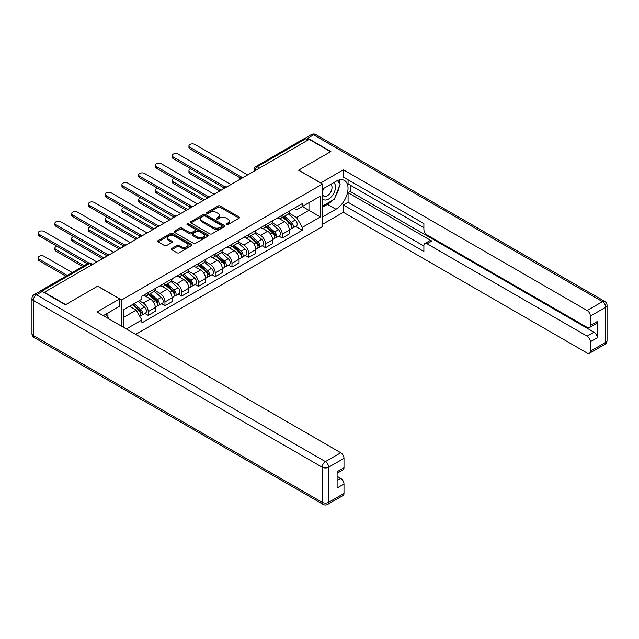 <?xml version="1.0" encoding="UTF-8"?>
<svg xmlns="http://www.w3.org/2000/svg" width="639" height="639" viewBox="0 0 639 639"><rect width="100%" height="100%" fill="white"/><g stroke="black" fill="none" stroke-linecap="round" stroke-linejoin="round"><path stroke-width="0.96" d="M226.414 224.648A1.046 0.599 0 0 0 227.891 224.648L239.09 218.179A1.494 0.863 0 0 0 239.529 217.572A1.494 0.863 0 0 0 239.09 216.964L220.12 206.014A1.494 0.863 0 0 0 218.011 206.014L206.812 212.475A1.046 0.599 0 0 0 206.501 212.899A1.046 0.599 0 0 0 206.812 213.33A1.046 0.599 0 0 0 208.282 213.33L209.736 212.491A4.769 2.756 0 0 1 216.477 212.491L218.059 213.402A4.769 2.756 0 0 1 219.457 215.351A4.769 2.756 0 0 1 218.059 217.3L216.613 218.139A1.046 0.599 0 0 0 216.309 218.562A1.046 0.599 0 0 0 216.613 218.985A1.046 0.599 0 0 0 218.091 218.985L219.536 218.155A4.769 2.756 0 0 1 226.286 218.155L227.867 219.065A4.769 2.756 0 0 1 229.265 221.014A4.769 2.756 0 0 1 227.867 222.963L226.414 223.794A1.046 0.599 0 0 0 226.11 224.225A1.046 0.599 0 0 0 226.414 224.648L226.414 223.794M171.731 248.491A1.494 0.863 0 0 0 171.292 249.098A1.494 0.863 0 0 0 171.731 249.713L177.051 252.78A1.494 0.863 0 0 0 179.16 252.78L191.604 245.6A1.494 0.863 0 0 0 192.035 244.993A1.494 0.863 0 0 0 191.604 244.386L172.626 233.427A1.494 0.863 0 0 0 170.517 233.427L158.081 240.607A1.494 0.863 0 0 0 157.641 241.222A1.494 0.863 0 0 0 158.081 241.83L164.511 245.544A1.494 0.863 0 0 0 166.619 245.544L171.939 242.469A1.494 0.863 0 0 0 172.378 241.862A1.494 0.863 0 0 0 171.939 241.246L168.752 239.409A3.986 2.3 0 0 1 167.586 237.78A3.986 2.3 0 0 1 170.046 235.655A3.986 2.3 0 0 1 174.391 236.15L186.884 243.363A3.986 2.3 0 0 1 188.05 244.993A3.986 2.3 0 0 1 185.59 247.117A3.986 2.3 0 0 1 181.244 246.622L179.16 245.416A1.494 0.863 0 0 0 177.051 245.416L171.731 248.491L171.731 249.713L177.051 246.662L177.051 245.416M121.674 299.971L97.727 286.144L65.721 304.619L44.347 292.279L309.188 139.374L330.563 151.715L298.557 170.19L322.503 184.016L121.674 299.971L121.674 326.257M209.84 233.858A1.494 0.863 0 0 0 211.948 233.858L224.385 226.669A1.494 0.863 0 0 0 224.824 226.062A1.494 0.863 0 0 0 224.385 225.455L205.415 214.496A1.494 0.863 0 0 0 203.306 214.496L190.861 221.685A1.494 0.863 0 0 0 190.43 222.292A1.494 0.863 0 0 0 190.861 222.899L209.84 233.858M187.642 224.872A1.046 0.599 0 0 1 188.705 225.024L207.979 236.15L195.558 243.315A1.494 0.863 0 0 1 193.449 243.315L174.471 232.364L179.799 229.313L179.799 228.075L174.471 231.142A1.494 0.863 0 0 0 174.032 231.757A1.494 0.863 0 0 0 174.471 232.364L174.471 231.142M179.799 229.313A1.494 0.863 0 0 1 181.907 229.313L181.907 228.075A1.494 0.863 0 0 0 179.799 228.075M181.907 228.075L189.599 232.516A1.494 0.863 0 0 0 191.708 232.516L195.238 230.479A1.494 0.863 0 0 0 195.678 229.864A1.494 0.863 0 0 0 195.238 229.257L187.227 224.632A1.046 0.599 0 0 1 186.923 224.209A1.046 0.599 0 0 1 187.562 223.65A1.046 0.599 0 0 1 188.705 223.786L207.994 234.92A1.494 0.863 0 0 1 208.434 235.527A1.494 0.863 0 0 1 207.994 236.134L207.994 234.92M135.74 334.381L322.503 226.557L322.503 184.016M39.914 291.312A3.035 1.757 -120 0 0 39.498 291.448A3.035 1.757 -120 0 0 39.171 291.743M259.466 168.081L257.205 166.779A3.035 1.757 60 0 0 255.688 166.627L304.34 138.543A3.035 1.757 60 0 1 305.857 138.695L257.205 166.779A3.035 1.757 120 0 0 255.065 170.501L255.065 170.621M308.118 139.997L305.857 138.695M282.23 215.207A6.989 4.034 60 0 1 280.785 218.346L287.877 214.249A6.989 4.034 -120 0 0 289.323 211.118M272.174 222.731L277.294 225.687A6.989 4.034 60 0 1 282.23 234.241L289.323 230.152A6.989 4.034 -120 0 0 284.379 221.589L279.307 218.666M289.323 230.152L289.323 233.93L282.23 238.027L278.836 236.063M280.785 218.346A6.989 4.034 60 0 1 277.35 218.027M282.23 234.241L282.23 238.027M265.481 224.88A6.989 4.034 60 0 1 264.035 228.019L271.12 223.922A6.989 4.034 -120 0 0 272.565 220.79M262.078 245.735L265.481 247.7L272.565 243.603L272.565 239.825A6.989 4.034 -120 0 0 267.629 231.262L262.557 228.339M264.035 228.019A6.989 4.034 60 0 1 260.592 227.7M255.416 232.404L260.536 235.36A6.989 4.034 60 0 1 265.481 243.914L265.481 247.7M248.723 234.553A6.989 4.034 60 0 1 247.277 237.692L254.37 233.594A6.989 4.034 -120 0 0 255.816 230.463M245.328 255.408L248.723 257.373L255.816 253.276L255.816 249.498A6.989 4.034 -120 0 0 250.871 240.935L245.799 238.012M247.277 237.692A6.989 4.034 60 0 1 243.834 237.373M238.666 242.077L243.786 245.033A6.989 4.034 60 0 1 248.723 253.587L248.723 257.373M231.973 244.226A6.989 4.034 60 0 1 230.527 247.365L237.612 243.267A6.989 4.034 -120 0 0 239.058 240.136M228.57 265.081L231.973 267.046L239.058 262.948L239.058 259.17A6.989 4.034 -120 0 0 234.122 250.616L229.042 247.684M230.527 247.365A6.989 4.034 60 0 1 227.085 247.045M221.909 251.75L227.029 254.705A6.989 4.034 60 0 1 231.973 263.26L231.973 267.046M215.215 253.899A6.989 4.034 60 0 1 213.769 257.038L220.854 252.94A6.989 4.034 -120 0 0 222.308 249.809M211.821 274.754L215.215 276.719L222.308 272.621L222.308 268.843A6.989 4.034 -120 0 0 217.364 260.289L212.292 257.357M213.769 257.038A6.989 4.034 60 0 1 210.327 256.718M205.159 261.423L210.279 264.378A6.989 4.034 60 0 1 215.215 272.933L215.215 276.719M198.465 263.572A6.989 4.034 60 0 1 197.012 266.711L204.105 262.613A6.989 4.034 -120 0 0 205.55 259.482M195.063 284.427L198.465 286.392L205.55 282.294L205.55 278.516A6.989 4.034 -120 0 0 200.614 269.962L195.534 267.03M197.012 266.711A6.989 4.034 60 0 1 193.577 266.391M188.401 271.096L193.521 274.051A6.989 4.034 60 0 1 198.465 282.606L198.465 286.392M181.708 273.244A6.989 4.034 60 0 1 180.262 276.383L187.347 272.286A6.989 4.034 -120 0 0 188.793 269.155M178.313 294.1L181.708 296.065L188.801 291.967L188.801 288.189A6.989 4.034 -120 0 0 183.856 279.634L178.784 276.703M180.262 276.383A6.989 4.034 60 0 1 176.819 276.064M171.651 280.769L176.771 283.724A6.989 4.034 60 0 1 181.708 292.279L181.708 296.065M164.958 282.917A6.989 4.034 60 0 1 163.504 286.056L170.597 281.959A6.989 4.034 -120 0 0 172.043 278.828M161.555 303.773L164.958 305.738L172.043 301.64L172.043 297.862A6.989 4.034 -120 0 0 167.098 289.307L162.026 286.376M163.504 286.056A6.989 4.034 60 0 1 160.07 285.737M154.894 290.441L160.014 293.397A6.989 4.034 60 0 1 164.958 301.951L164.958 305.738M148.2 292.59A6.989 4.034 60 0 1 146.754 295.729L153.839 291.632A6.989 4.034 -120 0 0 155.285 288.501M144.805 313.445L148.2 315.41L155.285 311.313L155.285 307.535A6.989 4.034 -120 0 0 150.349 298.98L145.277 296.049M146.754 295.729A6.989 4.034 60 0 1 143.312 295.41M139.182 300.713L143.264 303.07A6.989 4.034 60 0 1 148.2 311.624L148.2 315.41M294.1 208.354L296.624 209.816L320.363 196.109L308.972 202.683L308.972 210.367L296.624 217.5L288.924 213.059M123.822 327.495L123.822 309.58L141.866 299.164L141.866 296.248L302.319 203.609L302.319 206.525L320.363 216.941L302.319 227.356L296.624 217.5M320.363 196.109L320.363 216.941M123.822 317.271L136.171 310.139L141.866 319.995L141.866 322.911L302.319 230.272L302.319 227.356M141.866 319.995L126.346 328.957M136.171 310.139L129.509 306.297M295.585 226.39L302.319 230.272M226.837 224.8L227.867 224.201A4.769 2.756 0 0 0 229.265 222.252L229.265 221.014M219.457 215.351L219.457 216.589A4.769 2.756 0 0 1 218.059 218.538L217.028 219.137M239.074 218.195L220.12 207.252A1.494 0.863 0 0 0 218.011 207.252L207.228 213.474M224.385 225.455L224.385 226.669L205.415 215.742A1.494 0.863 0 0 0 203.306 215.742L190.885 222.907M221.749 226.494A1.046 0.599 0 0 0 222.06 226.062A1.046 0.599 0 0 0 221.749 225.639L205.095 216.022A1.046 0.599 0 0 0 203.617 216.022L202.092 216.901A4.769 2.756 0 0 0 200.694 218.85A4.769 2.756 0 0 0 202.092 220.798L213.474 227.372A4.769 2.756 0 0 0 220.223 227.372L221.749 226.494L221.749 227.732A1.046 0.599 0 0 0 222.06 227.308L222.06 226.062M200.694 218.85L200.694 220.096A4.769 2.756 0 0 0 202.092 222.037L202.092 220.798M221.749 227.732L220.223 228.61A4.769 2.756 0 0 1 213.474 228.61L202.092 222.037M181.907 229.313L189.599 233.754A1.494 0.863 0 0 0 191.708 233.754L195.238 231.717A1.494 0.863 0 0 0 195.678 231.11L195.678 229.864M197.587 237.125A3.986 2.3 0 0 0 201.932 237.628A3.986 2.3 0 0 0 204.392 235.495A3.986 2.3 0 0 0 203.226 233.866L198.825 231.326A1.494 0.863 0 0 0 196.716 231.326L193.186 233.371A1.494 0.863 0 0 0 192.746 233.978A1.494 0.863 0 0 0 193.186 234.585L197.587 237.125L197.587 238.363A3.986 2.3 0 0 0 201.932 238.866A3.986 2.3 0 0 0 204.392 236.742L204.392 235.495M192.746 233.978L192.746 235.216A1.494 0.863 0 0 0 193.186 235.823L193.186 234.585M197.587 238.363L193.186 235.823M188.05 244.993L188.05 246.231A3.986 2.3 0 0 1 185.59 248.363A3.986 2.3 0 0 1 181.244 247.86L179.16 246.662A1.494 0.863 0 0 0 177.051 246.662M167.586 237.78L167.586 239.018A3.986 2.3 0 0 0 168.752 240.647L168.752 239.409M171.939 241.246L171.939 242.469L168.752 240.647M191.58 245.616L172.626 234.665A1.494 0.863 0 0 0 170.517 234.665L158.097 241.838M282.718 217.228L289.547 223.323A3.794 2.189 60 0 1 290.737 229.193L289.323 230.008M282.901 217.388L286.112 219.241M190.989 168.856A3.491 2.021 -0 0 0 188.952 170.685A3.491 2.021 -0 0 0 189.975 172.115L221.23 190.158M283.404 216.829L291.001 223.61A1.821 1.054 60 0 1 291.576 226.43A1.821 1.054 60 0 1 291.408 226.494M284.547 216.174L291.368 222.268A3.794 2.189 60 0 1 292.566 228.139A3.794 2.189 60 0 1 291.416 228.259M288.349 213.889L295.234 220.032A3.794 2.189 60 0 1 296.432 225.902L292.566 228.139M219.832 190.965L189.975 173.728A3.491 2.021 180 0 1 188.952 172.298L188.952 170.685M240.432 178.049L189.975 148.919A3.491 2.021 180 0 1 188.952 147.497L188.952 145.884A3.491 2.021 -0 0 0 189.975 147.313L241.814 177.243M247.652 174.902L194.919 144.462A3.491 2.021 -0 0 0 191.109 144.023A3.491 2.021 -0 0 0 188.952 145.884M265.96 226.901L272.789 232.995A3.794 2.189 60 0 1 273.979 238.866L272.565 239.681M266.143 227.061L269.354 228.914M174.239 178.529A3.491 2.021 -0 0 0 172.203 180.358A3.491 2.021 -0 0 0 173.225 181.788L204.48 199.831M266.655 226.502L274.251 233.283A1.821 1.054 60 0 1 274.818 236.103A1.821 1.054 60 0 1 274.658 236.166M267.789 225.847L274.618 231.941A3.794 2.189 60 0 1 275.808 237.812A3.794 2.189 60 0 1 274.658 237.932M271.599 223.562L278.484 229.705A3.794 2.189 60 0 1 279.674 235.575L275.808 237.812M203.082 200.638L173.225 183.401A3.491 2.021 180 0 1 172.203 181.971L172.203 180.358M249.21 236.574L256.039 242.668A3.794 2.189 60 0 1 257.229 248.539L255.808 249.354M249.394 236.734L252.605 238.587M157.482 188.201A3.491 2.021 -0 0 0 155.445 190.031A3.491 2.021 -0 0 0 156.467 191.46L187.722 209.504M249.897 236.174L257.493 242.956A1.821 1.054 60 0 1 258.068 245.775A1.821 1.054 60 0 1 257.9 245.839M251.031 235.519L257.86 241.614A3.794 2.189 60 0 1 259.051 247.485A3.794 2.189 60 0 1 257.908 247.605M254.841 233.235L261.726 239.377A3.794 2.189 60 0 1 262.917 245.248L259.051 247.485M186.324 210.311L156.467 193.074A3.491 2.021 180 0 1 155.445 191.644L155.445 190.031M320.682 182.962L343.343 169.758L587.137 310.506L602.497 301.64L313.589 134.845L307.79 138.192L330.882 151.523L298.669 170.126L320.682 182.842M322.503 189.104L335.93 181.348A17.085 9.865 120 0 1 344.477 180.502A17.085 9.865 120 0 1 347.097 194.2A17.085 9.865 120 0 1 335.93 209.257L322.503 217.004M322.503 224.321L343.343 212.292L343.343 204.975L423.889 251.478L423.889 245.648A4.553 2.628 -120 0 1 424.831 243.563A4.553 2.628 -120 0 1 427.116 243.794L587.137 336.178L594.006 332.208A4.553 2.628 60 0 1 597.233 337.791L597.233 321.545A4.553 2.628 60 0 1 596.291 323.63L589.414 327.599A4.553 2.628 -120 0 0 590.356 325.515L590.356 316.089A4.553 2.628 -120 0 0 587.137 310.506M350.212 185.134L350.212 191.46L348.071 192.698L348.071 202.251L343.343 204.975M348.071 179.799L348.071 183.896L423.889 227.668M589.414 327.599A4.553 2.628 -120 0 1 587.137 327.376L427.116 234.984A4.553 2.628 -120 0 1 423.889 229.409L423.889 223.578L343.343 177.075L343.343 169.758M343.343 212.292L587.137 353.047A4.553 2.628 -120 0 0 589.414 353.271A4.553 2.628 -120 0 0 590.356 351.186L590.356 341.761A4.553 2.628 -120 0 0 587.137 336.178M307.79 138.192A4.553 2.628 -120 0 0 305.514 137.968A4.553 2.628 -120 0 0 305.035 138.407M348.071 192.698L431.836 241.063L427.116 243.794M350.212 191.46L594.006 332.208M348.071 202.251L423.889 246.023M424.831 243.563L429.56 240.839A4.553 2.628 60 0 1 431.836 241.063M322.503 207.212L327.448 204.352A17.085 9.865 120 0 0 332.184 200.502M335.579 196.037A17.085 9.865 120 0 0 339.253 186.556M339.533 183.497A17.085 9.865 120 0 0 339.109 180.006M42.31 291.472L36.503 294.819A4.553 2.628 -120 0 0 34.226 294.595L40.025 291.248A4.553 2.628 60 0 1 42.31 291.472L65.394 304.803L97.615 286.2L119.629 298.916L119.629 306.233L104.381 315.035A17.085 9.865 120 0 0 103.35 315.682M119.629 298.916L96.968 312L340.763 452.747A4.553 2.628 60 0 1 343.99 458.331L343.99 467.756A4.553 2.628 60 0 1 343.039 469.841L337.112 473.267M107.927 317.104L107.927 312.99M337.112 480.528L340.763 478.419A4.553 2.628 60 0 1 343.99 484.003L343.99 493.428A4.553 2.628 60 0 1 343.039 495.513L327.687 504.379A4.553 2.628 -120 0 0 328.63 502.294L343.99 493.428M343.99 467.756L337.112 471.726L337.112 487.972L343.99 484.003M340.763 478.419L337.112 476.311M322.503 198.585A9.873 5.703 120 0 0 330.355 197.739A9.873 5.703 120 0 0 335.499 186.995A9.873 5.703 120 0 0 333.71 182.634M323.334 188.625A9.873 5.703 120 0 0 322.503 190.406M322.503 193.705A6.757 3.906 120 0 0 323.869 196.141A6.757 3.906 120 0 0 329.077 194.336A6.757 3.906 120 0 0 332.032 187.531A6.757 3.906 120 0 0 330.627 184.439A6.757 3.906 120 0 0 330.611 184.423M323.893 188.305A6.757 3.906 120 0 0 322.503 192.355M337.48 180.573L340.116 184.328L334.317 199.272L322.727 205.966M105.866 314.18L108.566 318.014L108.35 318.565M223.674 187.722L173.225 158.592A3.491 2.021 180 0 1 172.203 157.17L172.203 155.557A3.491 2.021 -0 0 0 173.225 156.986L225.064 186.915M230.895 184.575L178.161 154.135A3.491 2.021 -0 0 0 174.359 153.695A3.491 2.021 -0 0 0 172.203 155.557M206.924 197.395L156.467 168.265A3.491 2.021 180 0 1 155.445 166.843L155.445 165.229A3.491 2.021 -0 0 0 156.467 166.659L208.306 196.588M214.145 194.248L161.411 163.808A3.491 2.021 -0 0 0 157.601 163.368A3.491 2.021 -0 0 0 155.445 165.229M232.452 246.247L239.282 252.341A3.794 2.189 60 0 1 240.472 258.212L239.058 259.027M232.636 246.406L235.847 248.259M140.732 197.874A3.491 2.021 -0 0 0 138.695 199.703A3.491 2.021 -0 0 0 139.717 201.133L170.964 219.177M233.147 245.847L240.743 252.629A1.821 1.054 60 0 1 241.31 255.448A1.821 1.054 60 0 1 241.143 255.512M234.281 245.192L241.111 251.287A3.794 2.189 60 0 1 242.301 257.158A3.794 2.189 60 0 1 241.151 257.277M238.091 242.908L244.977 249.05A3.794 2.189 60 0 1 246.167 254.921L242.301 257.158M169.575 219.984L139.717 202.747A3.491 2.021 180 0 1 138.695 201.317L138.695 199.703M215.702 255.919L222.532 262.014A3.794 2.189 60 0 1 223.722 267.885L222.3 268.699M215.878 256.079L219.097 257.932M123.974 207.547A3.491 2.021 -0 0 0 121.937 209.376A3.491 2.021 -0 0 0 122.96 210.806L154.215 228.85M216.389 255.52L223.985 262.302A1.821 1.054 60 0 1 224.561 265.121A1.821 1.054 60 0 1 224.393 265.185M217.524 254.865L224.353 260.96A3.794 2.189 60 0 1 225.543 266.83A3.794 2.189 60 0 1 224.401 266.95M221.334 252.581L228.219 258.723A3.794 2.189 60 0 1 229.409 264.594L225.543 266.83M152.817 229.657L122.96 212.42A3.491 2.021 180 0 1 121.937 210.99L121.937 209.376M198.945 265.592L205.774 271.687A3.794 2.189 60 0 1 206.964 277.558L205.55 278.372M199.128 265.752L202.339 267.605M107.224 217.22A3.491 2.021 -0 0 0 105.187 219.049A3.491 2.021 -0 0 0 106.21 220.479L137.457 238.523M199.64 265.193L207.236 271.974A1.821 1.054 60 0 1 207.803 274.794A1.821 1.054 60 0 1 207.635 274.858M200.774 264.538L207.603 270.632A3.794 2.189 60 0 1 208.793 276.503A3.794 2.189 60 0 1 207.643 276.623M204.576 262.254L211.469 268.396A3.794 2.189 60 0 1 212.659 274.267L208.793 276.503M136.067 239.329L106.21 222.092A3.491 2.021 180 0 1 105.187 220.663L105.187 219.049M190.166 207.068L139.717 177.938A3.491 2.021 180 0 1 138.695 176.516L138.695 174.902A3.491 2.021 -0 0 0 139.717 176.332L191.556 206.261M197.387 203.921L144.654 173.481A3.491 2.021 -0 0 0 140.852 173.041A3.491 2.021 -0 0 0 138.695 174.902M173.417 216.741L122.96 187.61A3.491 2.021 180 0 1 121.937 186.189L121.937 184.575A3.491 2.021 -0 0 0 122.96 186.005L174.798 215.934M180.637 213.594L127.904 183.153A3.491 2.021 -0 0 0 124.094 182.714A3.491 2.021 -0 0 0 121.937 184.575M156.659 226.414L106.21 197.283A3.491 2.021 180 0 1 105.187 195.861L105.187 194.248A3.491 2.021 -0 0 0 106.21 195.678L158.049 225.607M163.88 223.267L111.146 192.826A3.491 2.021 -0 0 0 107.344 192.387A3.491 2.021 -0 0 0 105.187 194.248M182.195 275.265L189.016 281.36A3.794 2.189 60 0 1 190.214 287.231L188.793 288.045M182.371 275.425L185.59 277.278M90.466 226.893A3.491 2.021 -0 0 0 88.43 228.722A3.491 2.021 -0 0 0 89.452 230.152L120.707 248.196M182.882 274.866L190.478 281.647A1.821 1.054 60 0 1 191.053 284.467A1.821 1.054 60 0 1 190.885 284.531M184.016 274.211L190.845 280.305A3.794 2.189 60 0 1 192.035 286.176A3.794 2.189 60 0 1 190.893 286.296M187.826 271.926L194.711 278.069A3.794 2.189 60 0 1 195.901 283.94L192.035 286.176M119.309 249.002L89.452 231.765A3.491 2.021 180 0 1 88.43 230.336L88.43 228.722M139.909 236.087L89.452 206.956A3.491 2.021 180 0 1 88.43 205.534L88.43 203.921A3.491 2.021 -0 0 0 89.452 205.351L141.291 235.28M147.13 232.939L94.396 202.499A3.491 2.021 -0 0 0 90.586 202.06A3.491 2.021 -0 0 0 88.43 203.921M165.437 284.938L172.266 291.033A3.794 2.189 60 0 1 173.457 296.903L172.043 297.718M165.621 285.098L168.832 286.951M73.717 236.566A3.491 2.021 -0 0 0 71.68 238.395A3.491 2.021 -0 0 0 72.702 239.825L103.949 257.868M166.124 284.539L173.728 291.32A1.821 1.054 60 0 1 174.295 294.14A1.821 1.054 60 0 1 174.127 294.204M167.266 283.884L174.096 289.978A3.794 2.189 60 0 1 175.286 295.849A3.794 2.189 60 0 1 174.135 295.969M171.068 281.599L177.962 287.742A3.794 2.189 60 0 1 179.152 293.613L175.286 295.849M102.559 258.675L72.702 241.438A3.491 2.021 180 0 1 71.68 240.008L71.68 238.395M123.151 245.759L72.702 216.629A3.491 2.021 180 0 1 71.68 215.207L71.68 213.594A3.491 2.021 -0 0 0 72.702 215.023L124.541 244.953M130.372 242.612L77.638 212.172A3.491 2.021 -0 0 0 73.836 211.733A3.491 2.021 -0 0 0 71.68 213.594M148.687 294.611L155.509 300.705A3.794 2.189 60 0 1 156.707 306.576L155.285 307.391M148.863 294.771L152.082 296.624M56.959 246.239A3.491 2.021 -0 0 0 54.922 248.068A3.491 2.021 -0 0 0 55.944 249.498L84.052 265.72M149.374 294.212L156.97 300.993A1.821 1.054 60 0 1 157.545 303.813A1.821 1.054 60 0 1 157.378 303.876M150.508 293.557L157.338 299.651A3.794 2.189 60 0 1 158.528 305.522A3.794 2.189 60 0 1 157.386 305.642M154.318 291.272L161.204 297.415A3.794 2.189 60 0 1 162.394 303.285L158.528 305.522M82.655 266.527L55.944 251.111A3.491 2.021 180 0 1 54.922 249.681L54.922 248.068M106.393 255.432L55.944 226.302A3.491 2.021 180 0 1 54.922 224.88L54.922 223.267A3.491 2.021 -0 0 0 55.944 224.696L107.783 254.626M113.614 252.285L60.889 221.845A3.491 2.021 -0 0 0 57.079 221.406A3.491 2.021 -0 0 0 54.922 223.267M132.345 304.659L138.759 310.378A3.794 2.189 60 0 1 139.949 316.249L139.765 316.353M132.409 304.619L135.324 306.297M72.239 272.541L44.131 256.319A3.491 2.021 -0 0 0 40.321 255.88A3.491 2.021 -0 0 0 38.172 257.741A3.491 2.021 -0 0 0 39.195 259.17L67.303 275.393M133.04 304.26L140.213 310.666A1.821 1.054 60 0 1 140.788 313.485A1.821 1.054 60 0 1 140.62 313.549M134.174 303.605L140.58 309.324A3.794 2.189 60 0 1 141.778 315.195A3.794 2.189 60 0 1 140.628 315.315M138.04 301.368L144.446 307.087A3.794 2.189 60 0 1 145.644 312.958L141.778 315.195M65.905 276.2L39.195 260.784A3.491 2.021 180 0 1 38.172 259.354L38.172 257.741M87.383 263.803L39.195 235.975A3.491 2.021 180 0 1 38.172 234.553L38.172 232.939A3.491 2.021 -0 0 0 39.195 234.369L88.885 263.052M96.864 261.958L44.131 231.518A3.491 2.021 -0 0 0 40.321 231.078A3.491 2.021 -0 0 0 38.172 232.939M255.169 170.565L255.065 170.501A3.035 1.757 0 0 1 254.17 169.263L254.17 171.14M164.958 301.951L172.043 297.862M181.708 292.279L188.801 288.189M198.465 282.606L205.55 278.516M215.215 272.933L222.308 268.843M231.973 263.26L239.058 259.17M248.723 253.587L255.816 249.498M265.481 243.914L272.565 239.825M148.2 311.624L155.285 307.535M143.264 303.07L150.349 298.98M160.014 293.397L167.098 289.307M176.771 283.724L183.856 279.634M193.521 274.051L200.614 269.962M210.279 264.378L217.364 260.289M227.029 254.705L234.122 250.616M243.786 245.033L250.871 240.935M260.536 235.36L267.629 231.262M277.294 225.687L284.379 221.589M243.275 177.426A3.035 1.757 120 0 0 241.933 178.201M226.518 187.099A3.035 1.757 120 0 0 225.176 187.874M209.768 196.772A3.035 1.757 120 0 0 208.426 197.547M193.01 206.445A3.035 1.757 120 0 0 191.668 207.22M176.26 216.118A3.035 1.757 120 0 0 174.918 216.893M159.502 225.791A3.035 1.757 120 0 0 158.16 226.565M142.753 235.464A3.035 1.757 120 0 0 141.411 236.238M125.995 245.136A3.035 1.757 120 0 0 124.653 245.911M109.245 254.809A3.035 1.757 120 0 0 107.903 255.584M91.92 264.81L89.668 263.508L41.711 291.192M92.815 264.298L91.185 263.356A3.035 1.757 120 0 0 89.668 263.508A3.035 1.757 60 0 0 88.15 263.356L39.498 291.448M227.867 224.201L227.867 222.963M216.613 218.985L216.613 218.139M218.059 218.538L218.059 217.3M206.812 213.33L206.812 212.475M218.011 207.252L218.011 206.014M220.12 207.252L220.12 206.014M239.09 218.179L239.09 216.964M190.861 222.899L190.861 221.685M203.306 215.742L203.306 214.496M205.415 215.742L205.415 214.496M213.474 228.61L213.474 227.372M220.223 228.61L220.223 227.372M189.599 233.754L189.599 232.516M191.708 233.754L191.708 232.516M195.238 231.717L195.238 230.479M188.705 225.024L188.705 223.786M179.16 246.662L179.16 245.416M181.244 247.86L181.244 246.622M158.081 241.83L158.081 240.607M170.517 234.665L170.517 233.427M172.626 234.665L172.626 233.427M191.604 245.6L191.604 244.386M289.547 223.323L287.414 224.545M291.951 225.591L291.264 225.99M295.234 220.032L291.368 222.268M189.975 173.728L189.975 172.115M189.975 147.313L189.975 148.919M272.789 232.995L270.664 234.217M275.201 235.264L274.514 235.663M278.484 229.705L274.618 231.941M173.225 183.401L173.225 181.788M256.039 242.668L253.907 243.898M258.444 244.937L257.757 245.336M261.726 239.377L257.86 241.614M156.467 193.074L156.467 191.46M590.356 325.515L597.233 321.545M597.233 337.791L590.356 341.761M590.356 351.186L605.716 342.32L605.716 307.223L590.356 316.089M327.448 204.352L335.93 209.257M605.716 342.32A4.553 2.628 60 0 1 604.774 344.405A4.553 4.553 0 0 0 607.05 340.459A4.553 2.628 180 0 1 605.716 342.32M605.716 307.223A4.553 2.628 0 0 0 607.05 305.362A4.553 4.553 0 0 0 604.774 301.416A4.553 2.628 -60 0 0 602.497 301.64A4.553 2.628 60 0 1 605.716 307.223M305.514 137.968L311.313 134.621A4.553 2.628 60 0 1 313.589 134.845A4.553 2.628 -60 0 1 315.874 134.621L604.774 301.416M34.226 294.595A4.553 4.553 0 0 0 31.95 298.541A4.553 2.628 180 0 0 33.284 300.402A4.553 2.628 -60 0 1 36.503 294.819L325.411 461.614A4.553 2.628 -60 0 0 322.184 467.197L33.284 300.402L33.284 335.499L322.184 502.294L322.184 467.197A4.553 2.628 0 0 0 328.63 467.197L328.63 502.294A4.553 2.628 180 0 1 322.184 502.294A4.553 2.628 -60 0 0 323.126 504.379A4.553 4.553 0 0 0 327.687 504.379M343.99 458.331L328.63 467.197A4.553 2.628 -120 0 0 325.411 461.614L340.763 452.747M34.226 337.584A4.553 2.628 -60 0 1 33.284 335.499A4.553 2.628 0 0 1 31.95 333.638A4.553 4.553 0 0 0 34.226 337.584L323.126 504.379M173.225 156.986L173.225 158.592M156.467 166.659L156.467 168.265M239.282 252.341L237.157 253.571M241.694 254.61L241.007 255.009M244.977 249.05L241.111 251.287M139.717 202.747L139.717 201.133M222.532 262.014L220.399 263.244M224.936 264.282L224.249 264.682M228.219 258.723L224.353 260.96M122.96 212.42L122.96 210.806M205.774 271.687L203.649 272.917M208.178 273.955L207.499 274.355M211.469 268.396L207.603 270.632M106.21 222.092L106.21 220.479M139.717 176.332L139.717 177.938M122.96 186.005L122.96 187.61M106.21 195.678L106.21 197.283M189.016 281.36L186.892 282.59M191.428 283.628L190.742 284.028M194.711 278.069L190.845 280.305M89.452 231.765L89.452 230.152M89.452 205.351L89.452 206.956M172.266 291.033L170.134 292.263M174.671 293.301L173.992 293.7M177.962 287.742L174.096 289.978M72.702 241.438L72.702 239.825M72.702 215.023L72.702 216.629M155.509 300.705L153.384 301.935M157.921 302.974L157.234 303.373M161.204 297.415L157.338 299.651M55.944 251.111L55.944 249.498M55.944 224.696L55.944 226.302M138.759 310.378L136.922 311.433M141.163 312.647L140.484 313.046M144.446 307.087L140.58 309.324M39.195 260.784L39.195 259.17M39.195 234.369L39.195 235.975M243.531 177.283A3.035 3.035 0 0 0 239.633 179.527M226.781 186.955A3.035 3.035 0 0 0 222.883 189.2M210.023 196.628A3.035 3.035 0 0 0 206.125 198.873M193.266 206.301A3.035 3.035 0 0 0 189.376 208.554M176.516 215.974A3.035 3.035 0 0 0 172.618 218.226M159.758 225.647A3.035 3.035 0 0 0 155.86 227.899M143.008 235.32A3.035 3.035 0 0 0 139.11 237.572M126.25 244.993A3.035 3.035 0 0 0 122.353 247.245M109.501 254.665A3.035 3.035 0 0 0 105.603 256.918M91.185 263.356A3.035 3.035 0 0 0 88.15 263.356M255.688 166.627A3.035 3.035 0 0 0 254.17 169.263M589.414 353.271L604.774 344.405M607.05 340.459L607.05 305.362M315.874 134.621A4.553 4.553 0 0 0 311.313 134.621M31.95 298.541L31.95 333.638"/></g></svg>
